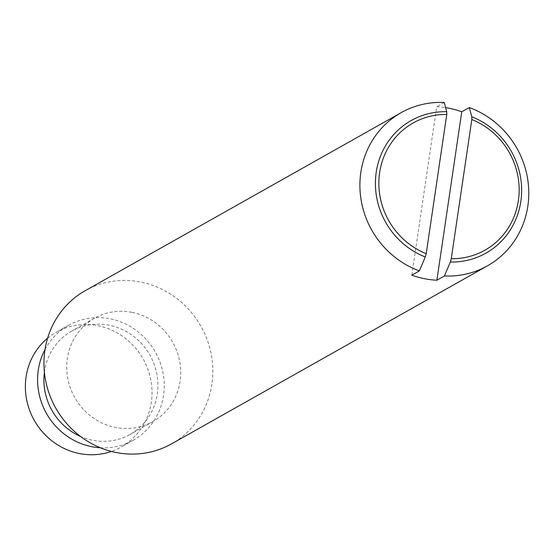 <?xml version="1.0" encoding="UTF-8"?>
<svg xmlns="http://www.w3.org/2000/svg" width="556" height="556" viewBox="0 0 556 556"><rect width="100%" height="100%" fill="white"/><g stroke="black" fill="none" stroke-linecap="round" stroke-linejoin="round"><path stroke-width="0.42" stroke-dasharray="2.78 2.08" d="M47.607 338.194A65.935 62.487 -119.4 0 1 56.33 332.196A65.935 62.487 -119.4 0 1 98.134 325.753A65.935 62.487 -119.4 0 1 150.857 380.061A65.935 62.487 -119.4 0 1 121.069 447.073A65.935 62.487 -119.4 0 1 111.415 451.43M45.029 349.509A65.935 62.487 -119.4 0 1 68.548 325.309A65.935 62.487 -119.4 0 1 110.345 318.873A65.935 62.487 -119.4 0 1 163.068 373.173A65.935 62.487 -119.4 0 1 133.28 440.192A65.935 62.487 -119.4 0 1 100.407 447.775M132.21 312.402A59.339 56.239 -119.4 0 1 179.664 361.282A59.339 56.239 -119.4 0 1 152.858 421.594A59.339 56.239 -119.4 0 1 115.231 427.39A59.339 56.239 -119.4 0 1 67.783 378.518A59.339 56.239 -119.4 0 1 94.589 318.199A59.339 56.239 -119.4 0 1 132.21 312.402M44.41 372.367A59.339 56.239 -119.4 0 1 71.78 331.056A59.339 56.239 -119.4 0 1 109.407 325.26A59.339 56.239 -119.4 0 1 156.855 374.132A59.339 56.239 -119.4 0 1 130.048 434.445A59.339 56.239 -119.4 0 1 92.421 440.241A59.339 56.239 -119.4 0 1 80.53 436.467M85.235 290.677A87.911 83.317 -119.4 0 1 140.974 282.094A87.911 83.317 -119.4 0 1 211.266 354.499A87.911 83.317 -119.4 0 1 171.554 443.855M411.836 275.157L436.71 106.738A87.911 83.317 -119.4 0 1 445.627 107.635M444.251 102.485L436.71 106.738M133.28 440.192L121.069 447.073M152.858 421.594L130.048 434.445M94.589 318.199L71.78 331.056M68.548 325.309L56.33 332.196"/><path stroke-width="0.83" d="M111.415 451.43A65.935 62.487 -119.4 0 1 79.265 453.515A65.935 62.487 -119.4 0 1 27.8 404.629A65.935 62.487 -119.4 0 1 47.607 338.194M100.407 447.775A65.935 62.487 -119.4 0 1 91.483 446.635A65.935 62.487 -119.4 0 1 45.029 349.509M445.627 107.635A87.911 83.317 -119.4 0 1 449.373 108.302A87.911 83.317 -119.4 0 1 461.758 111.791L469.306 107.544A87.911 83.317 -119.4 0 1 528.2 182.952A87.911 83.317 -119.4 0 1 487.501 265.81L171.554 443.855A87.911 83.317 -119.4 0 1 115.815 452.438A87.911 83.317 -119.4 0 1 45.522 380.033A87.911 83.317 -119.4 0 1 85.235 290.677L401.182 112.639A87.911 83.317 -119.4 0 1 444.251 102.485L446.718 111.707L446.767 114.46A73.038 69.222 60.6 0 0 379.637 172.589A73.038 69.222 60.6 0 0 426.209 253.661L425.27 256.976A76.116 72.141 -119.4 0 1 376.217 172.277A76.116 72.141 -119.4 0 1 446.718 111.707M487.501 265.81A87.911 83.317 -119.4 0 1 444.432 275.964L436.891 280.21A87.911 83.317 -119.4 0 1 424.221 278.646A87.911 83.317 -119.4 0 1 411.836 275.157L419.384 270.904A87.911 83.317 -119.4 0 1 360.483 195.497A87.911 83.317 -119.4 0 1 401.182 112.639M471.815 119.519L471.773 116.767A76.116 72.141 -119.4 0 1 520.826 201.467A76.116 72.141 -119.4 0 1 450.318 262.029L451.263 258.721A73.038 69.222 60.6 0 0 518.394 200.598A73.038 69.222 60.6 0 0 471.815 119.519L451.263 258.721M450.318 262.029L444.432 275.964M469.306 107.544L471.773 116.767M461.758 111.791L436.891 280.21M419.384 270.904L425.27 256.976M426.209 253.661L446.767 114.46M80.53 436.467A59.339 56.239 -119.4 0 1 44.41 372.367"/></g></svg>
